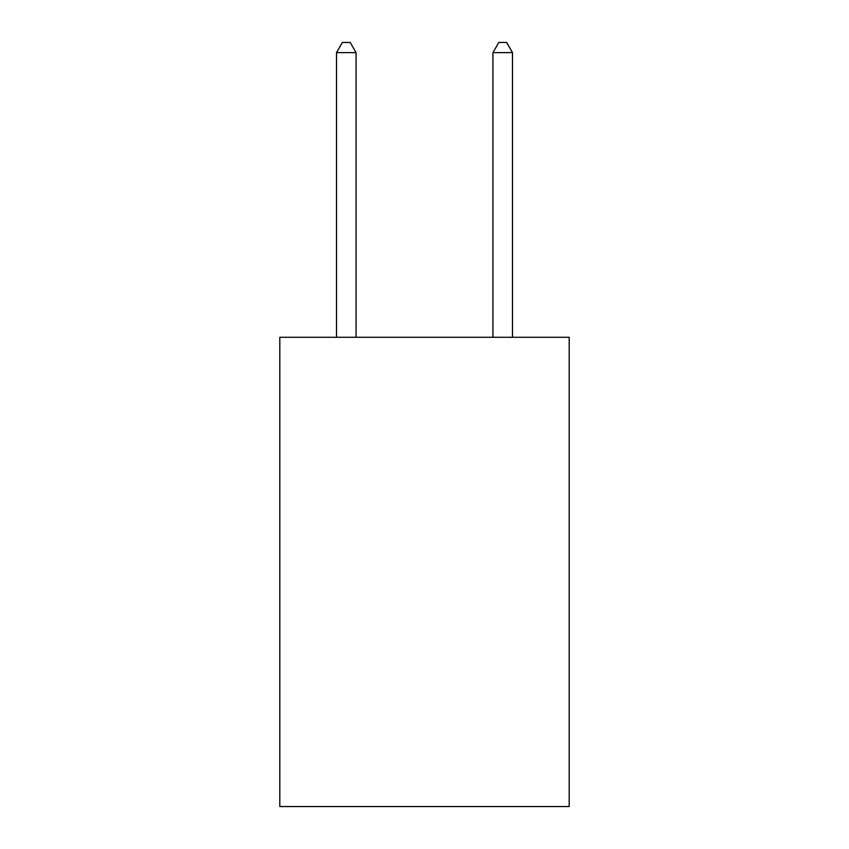 <?xml version="1.0" encoding="UTF-8"?>
<svg xmlns="http://www.w3.org/2000/svg" width="849" height="849" viewBox="0 0 849 849"><rect width="100%" height="100%" fill="white"/><g stroke="black" fill="none" stroke-linecap="round" stroke-linejoin="round"><path stroke-width="1.27" d="M569.191 337.297L569.191 806.55L279.809 806.55L279.809 337.297L569.191 337.297M356.071 337.297L356.071 52.617L336.512 52.617L336.512 337.297M336.512 52.617L342.38 42.45L350.202 42.45L356.071 52.617M512.488 337.297L512.488 52.617L492.929 52.617L492.929 337.297M492.929 52.617L498.798 42.45L506.62 42.45L512.488 52.617"/></g></svg>
